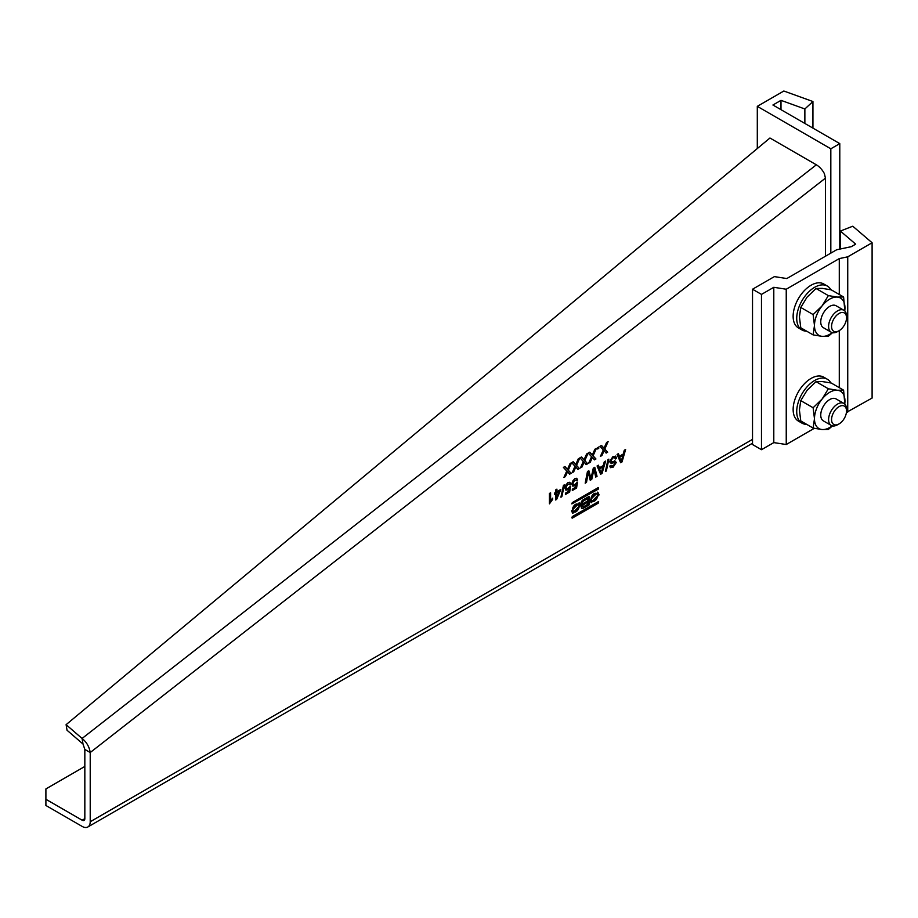 <?xml version="1.0" encoding="UTF-8"?>
<svg xmlns="http://www.w3.org/2000/svg" width="918" height="918" viewBox="0 0 918 918"><rect width="100%" height="100%" fill="white"/><g stroke="black" fill="none" stroke-linecap="round" stroke-linejoin="round"><path stroke-width="1.38" d="M801.976 329.987L798.396 327.91A25.36 14.642 -60 0 1 793.829 310.192A25.36 14.642 -60 0 1 807.037 288.103A25.36 14.642 -60 0 1 823.756 283.983L827.336 286.06A25.36 14.642 120 0 0 810.628 290.168A25.36 14.642 120 0 0 797.421 312.269A25.36 14.642 120 0 0 801.976 329.987A25.36 14.642 120 0 0 806.67 331.168M830.836 289.755A25.36 14.642 120 0 0 827.336 286.06M831.226 425.401L823.377 420.88A12.68 7.321 -60 0 1 820.749 415.074A12.68 7.321 -60 0 1 826.292 402.314A12.68 7.321 -60 0 1 836.057 398.917L843.906 403.438A12.68 7.321 120 0 0 829.275 415.257A12.68 7.321 120 0 0 831.226 425.401A12.68 7.321 120 0 0 837.56 424.77L839.041 423.921A10.58 6.105 120 0 0 845.96 414.592A10.58 6.105 120 0 0 846.522 410.966A10.58 6.105 120 0 0 840.498 405.963A10.58 6.105 120 0 0 832.133 415.969A10.58 6.105 120 0 0 839.041 423.921M844.755 404.092A21.562 12.45 120 0 0 844.962 401.097A21.562 12.45 120 0 0 837.342 390.253A21.562 12.45 120 0 0 822.103 399.055A21.562 12.45 120 0 0 814.473 418.7A21.562 12.45 120 0 0 822.103 429.544A21.562 12.45 120 0 0 832.213 425.826M813.119 428.075L800.771 420.949L799.417 410.002L800.771 400.627L807.037 390.357L816.022 381.659L828.357 388.784L822.103 399.055L813.119 407.753L814.473 418.7L813.119 428.075L822.103 429.544L828.357 429.429L832.511 425.895M800.771 400.627L813.119 407.753M816.022 381.659L822.276 381.555L831.26 383.024L843.596 390.15L837.342 390.253L828.357 388.784M844.824 404.161L843.596 390.15M831.226 332.224L823.377 327.692A12.68 7.321 -60 0 1 820.749 321.897A12.68 7.321 -60 0 1 826.292 309.136A12.68 7.321 -60 0 1 836.057 305.74L843.906 310.261A12.68 7.321 120 0 0 829.275 322.069A12.68 7.321 120 0 0 831.226 332.224A12.68 7.321 120 0 0 837.56 331.593L839.041 330.744A10.58 6.105 120 0 0 845.96 321.403A10.58 6.105 120 0 0 846.522 317.777A10.58 6.105 120 0 0 840.498 312.786A10.58 6.105 120 0 0 832.133 322.792A10.58 6.105 120 0 0 839.041 330.744M844.755 310.915A21.562 12.45 120 0 0 844.962 307.92A21.562 12.45 120 0 0 837.342 297.076A21.562 12.45 120 0 0 822.103 305.878A21.562 12.45 120 0 0 814.473 325.511A21.562 12.45 120 0 0 822.103 336.355A21.562 12.45 120 0 0 832.213 332.637M813.119 334.886L800.771 327.772L799.417 316.825L800.771 307.438L807.037 297.18L816.022 288.481L828.357 295.607L822.103 305.878L813.119 314.564L814.473 325.511L813.119 334.886L822.103 336.355L828.357 336.252L832.511 332.718M800.771 307.438L813.119 314.564M816.022 288.481L822.276 288.378L831.26 289.847L843.596 296.973L837.342 297.076L828.357 295.607M844.824 310.984L843.596 296.973M846.522 317.777L846.522 316.067A12.68 7.321 120 0 0 843.906 310.261M846.522 410.966L846.522 409.244A12.68 7.321 120 0 0 843.906 403.438M583.527 501.01L587.658 498.612L587.658 500.953L583.527 503.339A1.423 0.826 120 0 1 582.815 503.408A1.423 0.826 120 0 1 582.597 502.261A1.423 0.826 120 0 1 583.527 501.01L587.658 498.612M582.597 503.156A1.423 0.826 -60 0 1 582.276 503.098A1.423 0.826 -60 0 1 582.058 501.951A1.423 0.826 -60 0 1 582.987 500.7M581.335 504.636A2.949 1.698 120 0 0 581.76 504.659L582.299 504.969A2.949 1.698 -60 0 1 581.587 504.843A2.949 1.698 -60 0 1 581.128 502.479A2.949 1.698 -60 0 1 583.056 499.874L589.207 496.328L589.207 504.866L583.091 508.4A2.513 1.457 -60 0 1 581.828 508.526A2.513 1.457 -60 0 1 582.299 504.969M588.668 496.638L588.668 504.556L582.551 508.09A2.513 1.457 120 0 1 581.587 508.32M582.815 506.484A1.285 0.746 -60 0 1 583.125 504.269L587.658 502.272L587.658 504.361L583.664 506.679A1.285 0.746 120 0 1 583.664 504.579L587.658 502.272M816.354 164.815L769.95 138.01L66.096 724.669L82.081 738.462L816.354 164.815A11.418 5.347 52 0 1 824.41 173.72L825.443 178.138L825.443 256.237M84.835 766.45L45.9 788.929L45.9 805.488L82.15 826.418A11.418 6.587 -120 0 0 87.853 826.98A11.418 6.587 -120 0 0 90.216 821.759L90.216 752.53C89.333 746.827 86.613 742.134 82.081 738.462L83.01 744.039L67.037 730.246L66.096 724.669M575.77 464.542A108.117 62.424 -60 0 0 575.402 464.141L573.222 461.743L571.696 462.626L575.001 466.264L572.155 472.713L573.693 471.818L573.153 471.508L574.714 467.985L575.253 468.295L575.838 466.975L577.87 469.408L579.396 468.524L576.538 465.392L579.855 457.91L578.306 458.805L575.77 464.542L575.23 464.233A108.117 62.424 120 0 0 574.863 463.831L573.05 461.834M575.253 468.295L573.693 471.818M592.317 454.984A108.117 62.424 -60 0 0 591.949 454.582L589.769 452.184L588.243 453.067L591.559 456.705L588.702 463.154L590.251 462.259L589.712 461.949L591.272 458.426L591.812 458.736L592.397 457.416L594.428 459.849L595.943 458.977L593.097 455.833L596.402 448.351L594.864 449.246L592.317 454.984L591.777 454.674A108.117 62.424 120 0 0 591.41 454.272L589.597 452.287M591.812 458.736L590.251 462.259M604.044 448.214A108.117 62.424 -60 0 0 603.677 447.812L601.497 445.414L599.97 446.297L603.287 449.935L600.429 456.384L601.979 455.489L601.439 455.179L603 451.656L603.528 451.966L604.124 450.646L606.144 453.079L607.67 452.207L604.813 449.074L608.129 441.581L606.591 442.476L604.044 448.214L603.505 447.904A108.117 62.424 120 0 0 603.137 447.502L601.324 445.517M603.528 451.966L601.979 455.489M556.572 499.576L560.829 489.42L556.916 491.669L556.916 489.156L555.769 489.81L555.769 492.335L554.621 493L554.621 494.332L555.769 493.666L555.769 500.035L560.29 489.73M569.676 492.002L565.419 494.458L565.419 493.138L568.735 491.222L569.194 488.273L567.599 489.891L565.798 490.074L564.96 488.055L565.649 485.232L567.921 482.661L569.917 482.375L570.721 483.993L569.55 484.75L567.921 483.866L566.108 487.309L566.635 488.732L567.909 488.514L570.594 486.138L569.676 492.002L569.963 486.46M590.997 478.576L588.84 470.716L587.451 471.519L585.191 483.178L586.499 482.42L585.959 482.111L588.243 472.518L590.24 480.275L591.754 479.391L591.215 479.081L593.992 469.201L595.725 477.096L597.033 476.339L594.772 467.296L593.28 468.157L590.997 478.576L588.449 470.945M587.83 474.893L586.499 482.42M593.521 471.301L591.754 479.391M606.35 470.968L608.875 459.149L607.923 459.7L605.398 471.519L606.35 470.968L605.811 470.659L608.186 459.551M619.432 456.246L618.411 453.641L617.08 454.421L620.637 462.718L622.06 461.892L625.617 449.487L624.274 450.256L623.253 454.031L619.432 456.246L618.078 453.836M571.857 517.867L572.304 516.57L598.628 501.526L598.306 503.11L572.304 518.119M598.306 489.133L571.857 503.89L572.304 502.594L598.306 487.573L598.306 489.133L571.857 503.775M571.524 510.81L579.384 502.961L580.601 505.566L572.74 513.414L571.524 510.81M599.098 494.894L591.226 502.731L590.022 500.126L597.882 492.289L599.098 494.894L597.607 492.151M611.296 466.114L611.055 465.323L613.063 466.023L614.968 463.383L614.647 462.649L611.124 463.303L609.563 461.697L612.822 456.739L615.668 456.212L616.575 458.289L615.312 459.023L614.704 457.634L612.88 457.91L610.826 460.893L611.79 461.743L615.645 461.249M611.055 465.323L609.793 466.057L610.539 467.675L613.121 467.193L612.581 466.883L615.691 462.247L614.371 460.779M614.911 461.088L616.23 462.557L613.121 467.193M612.88 457.91L612.34 457.6L610.286 460.584L611.79 461.743M599.431 467.79L598.41 465.196L597.067 465.965L600.636 474.262L602.059 473.447L605.616 461.031L604.274 461.811L603.252 465.587L599.431 467.79L598.077 465.392M576.573 488.02L572.316 490.476L572.316 489.156L575.632 487.24L576.091 484.291L574.496 485.909L572.694 486.092L571.857 484.073L572.545 481.25L574.817 478.68L576.814 478.393L577.617 480.011L576.458 480.768L574.817 479.884L573.016 483.327L573.532 484.75L574.806 484.532L577.502 482.157L576.573 488.02L576.86 482.478M561.862 496.649L564.386 484.842L563.434 485.381L560.909 497.2L561.862 496.649L561.323 496.34L563.698 485.232M549.446 493.471L549.446 503.821L552.659 499.369L552.659 498.153L550.593 500.872L550.593 492.805L549.446 493.471M598.754 446.997L597.607 447.663L597.607 448.982L598.754 448.328L598.754 446.997M584.043 459.769A108.117 62.424 -60 0 0 583.676 459.367L581.496 456.969L579.969 457.841L583.286 461.49L580.428 467.928L581.978 467.044L581.438 466.734L584.112 462.19L586.143 464.634L587.669 463.751L584.812 460.618L588.128 453.136L586.591 454.02L584.043 459.769L583.504 459.459A108.117 62.424 120 0 0 583.137 459.057L581.323 457.061M583.527 463.521L581.978 467.044M567.496 469.327A108.117 62.424 -60 0 0 567.117 468.914L564.937 466.516L563.411 467.4L566.727 471.037L563.87 477.486L565.419 476.603L564.88 476.281L567.565 471.749L569.596 474.193L571.122 473.309L568.265 470.177L571.581 462.683L570.032 463.579L567.496 469.327L566.957 469.018A108.117 62.424 120 0 0 566.59 468.605L564.777 466.619M566.98 473.068L565.419 476.603M45.9 799.28L82.15 820.199A3.81 2.192 60 0 0 84.043 820.394A3.81 2.192 60 0 0 84.835 818.649L84.835 749.421L83.01 744.039M84.835 749.421L90.216 752.53L825.443 178.138M576.538 465.392L575.999 465.082L578.948 458.438M579.396 468.524L575.999 465.082M577.502 469.006L578.856 468.214M575.838 466.975L575.299 466.665L574.714 467.985M572.522 471.875L573.153 471.508M593.097 455.833L592.558 455.523L595.495 448.879M595.943 458.977L592.558 455.523M594.049 459.448L595.403 458.667M592.397 457.416L591.858 457.107L591.272 458.426M589.069 462.316L589.712 461.949M604.813 449.074L604.285 448.753L607.223 442.109M607.67 452.207L604.285 448.753M605.777 452.677L607.131 451.897M604.124 450.646L603.585 450.336L603 451.656M600.797 455.546L601.439 455.179M556.916 491.669L556.377 489.466M555.769 493.666L554.621 493.712M556.377 492.691L559.406 491.566L556.377 492.691L556.916 496.73L559.406 491.566M556.916 496.73L556.916 493M569.412 484.188L570.17 483.66L569.642 482.271M566.108 487.309L565.58 486.999L567.381 483.556L569.022 484.463M566.395 488.502L565.58 486.999M565.419 493.838L569.137 491.692M569.194 488.273L567.06 489.581L567.599 489.891M565.545 489.879L567.06 489.581M597.033 476.339L594.371 467.526M595.61 476.545L596.493 476.029M593.992 469.201L593.453 468.88L592.994 470.991M590.079 479.735L591.215 479.081M588.243 472.518L587.704 472.208L587.29 474.583M585.328 482.478L585.959 482.111M622.06 461.892L621.52 461.582L624.871 449.923M620.419 462.224L621.52 461.582M619.283 456.912L622.874 455.454L621.348 461.111L619.283 456.912L621.348 461.111M619.822 457.221L622.874 455.454M598.226 501.607L597.767 502.8L571.857 517.763M598.226 487.63L597.767 488.824M572.476 513.231L580.061 505.256L579.109 502.834M573.67 511.705A4.28 2.467 -60 0 1 573.383 511.578A4.28 2.467 -60 0 1 572.729 508.159A4.28 2.467 -60 0 1 575.529 504.384A4.28 2.467 -60 0 1 577.663 504.166A4.28 2.467 -60 0 1 577.915 504.361M576.068 504.693A4.28 2.467 120 0 0 573.268 508.469A4.28 2.467 120 0 0 573.922 511.888A4.28 2.467 120 0 0 576.068 511.682A4.28 2.467 120 0 0 578.856 507.906A4.28 2.467 120 0 0 578.202 504.487A4.28 2.467 120 0 0 576.068 504.693M590.962 502.559L598.559 494.584M592.167 501.033A4.28 2.467 -60 0 1 591.88 500.907A4.28 2.467 -60 0 1 591.226 497.476A4.28 2.467 -60 0 1 594.015 493.7A4.28 2.467 -60 0 1 596.161 493.494A4.28 2.467 -60 0 1 596.413 493.677M594.554 494.022A4.28 2.467 120 0 0 591.754 497.786A4.28 2.467 120 0 0 592.42 501.217A4.28 2.467 120 0 0 594.554 501.01A4.28 2.467 120 0 0 597.354 497.235A4.28 2.467 120 0 0 596.7 493.804A4.28 2.467 120 0 0 594.554 494.022M615.221 458.449L616.035 457.979L615.37 456.085M612.34 457.6L614.406 457.52M610.286 467.48L612.581 466.883M614.647 462.649L610.585 462.993M602.059 473.447L601.519 473.137L604.87 461.467M600.418 473.768L601.519 473.137M599.282 468.455L602.874 466.998L601.347 472.655L599.282 468.455L601.347 472.655M599.81 468.765L602.874 466.998M576.309 480.206L577.066 479.678L576.538 478.289M573.016 483.327L572.476 483.017L574.278 479.575L575.919 480.481M573.291 484.52L572.476 483.017M572.316 489.856L576.034 487.71M576.091 484.291L575.552 483.981L573.957 485.599L574.496 485.909M572.442 485.897L573.957 485.599M550.593 500.872L550.054 493.115M552.659 499.369L552.131 498.749M549.446 503.202L552.131 499.059M598.754 448.328L598.226 447.307M597.607 448.363L598.226 448.007M584.812 460.618L584.273 460.308L587.222 453.653M587.669 463.751L584.273 460.308M585.776 464.221L587.13 463.441M584.112 462.19L583.584 461.88L582.999 463.211M580.796 467.101L581.438 466.734M568.265 470.177L567.726 469.867L570.675 463.211M571.122 473.309L567.726 469.867M569.229 473.78L570.583 472.999M567.565 471.749L567.026 471.439L566.44 472.759M564.249 476.66L564.88 476.281M757.304 106.35L830.824 148.796L839.786 143.621L772.922 105.008L780.989 100.349L804.868 108.967L812.935 101.519L783.846 91.02L757.304 106.35L757.304 148.555M839.786 143.621L839.786 249.099M780.989 100.349L780.989 109.667M804.868 108.967L804.868 123.46M812.935 101.519L812.935 128.118M830.824 148.796L830.824 253.127M752.519 289.227L761.481 294.403L773.794 287.3L786.244 289.227L839.281 258.601L847.739 256.822L872.1 242.765L852.776 226.218L840.372 231.049L855.679 244.154L851.273 246.69L836.677 249.753L786.818 278.544L774.367 276.616L752.519 289.227L752.519 444.53L761.481 449.705L773.794 442.602L786.244 444.519L814.312 428.316M846.43 412.4L872.1 398.056L872.1 242.765M847.739 256.822L847.739 412.125M839.281 258.601L839.281 294.471M839.281 330.595L839.281 387.66M840.372 231.049L840.372 248.985M786.244 289.227L786.244 444.519M773.794 287.3L773.794 442.602M761.481 294.403L761.481 449.705M830.836 382.932A25.36 14.642 120 0 0 827.336 379.237A25.36 14.642 120 0 0 807.794 386.03A25.36 14.642 120 0 0 796.721 411.551A25.36 14.642 120 0 0 801.976 423.164A25.36 14.642 120 0 0 806.67 424.346M801.976 423.164L798.396 421.087A25.36 14.642 -60 0 1 793.141 409.485A25.36 14.642 -60 0 1 804.214 383.965A25.36 14.642 -60 0 1 823.756 377.16L827.336 379.237M752.519 439.378L90.216 821.759M84.835 818.649L82.15 820.199M752.519 443.233L87.853 826.98"/></g></svg>
